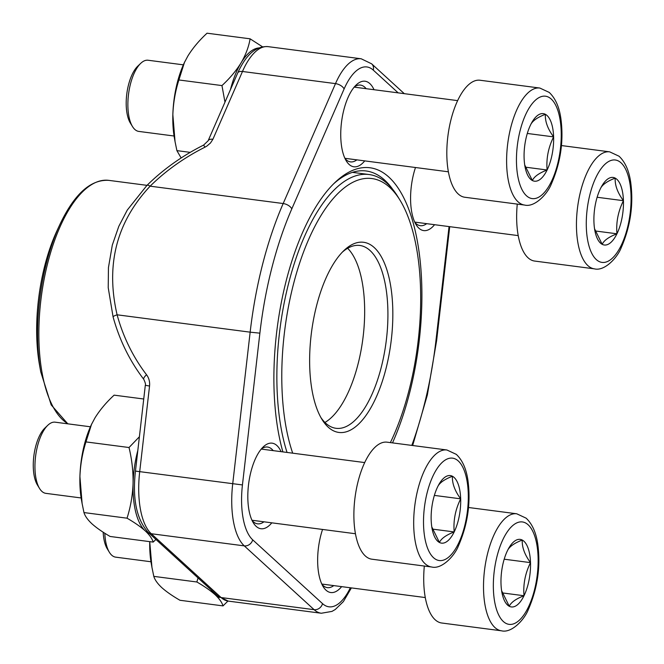 <?xml version="1.0" encoding="UTF-8"?>
<svg xmlns="http://www.w3.org/2000/svg" width="664" height="664" viewBox="0 0 664 664"><rect width="100%" height="100%" fill="white"/><g stroke="black" fill="none" stroke-linecap="round" stroke-linejoin="round"><path stroke-width="1" d="M39.549 488.472L37.416 484.986A32.295 13.496 -82.6 0 1 39.458 435.941A32.295 13.496 -82.6 0 1 44.837 428.106L47.8 425.275A35.889 14.998 97.4 0 0 41.824 433.982A35.889 14.998 97.4 0 0 39.549 488.472A35.889 14.998 97.4 0 0 45.866 493.352L81.132 497.959M437.269 487.625L437.676 486.778C439.46 482.877 444.382 479.366 452.425 476.254C452.059 483.367 454.815 490.887 460.675 498.83A34.063 14.234 -82.6 0 1 454.176 531.939A34.063 14.234 -82.6 0 1 439.419 542.463A34.063 14.234 -82.6 0 1 432.015 528.312A34.063 14.234 -82.6 0 1 431.168 519.887A34.063 14.234 -82.6 0 1 437.344 487.476A34.063 14.234 -82.6 0 1 437.676 486.778A34.063 14.234 -82.6 0 1 452.425 476.254A34.063 14.234 -82.6 0 1 460.675 498.83C455.404 509.421 453.238 520.46 454.176 531.939C446.158 535.026 441.245 538.537 439.419 542.463L431.783 526.876M371.848 559.196A59.005 24.651 -82.6 0 1 355.032 497.502A59.005 24.651 -82.6 0 1 387.12 442.183L446.913 449.984A59.005 24.651 -82.6 0 0 414.834 505.304A59.005 24.651 -82.6 0 0 431.65 566.998L371.848 559.196M90.42 426.786L55.154 422.179A35.889 14.998 97.4 0 0 47.8 425.275M454.176 531.939L432.339 529.083M460.675 498.83L434.364 495.402M600.032 189.489L600.439 188.642C602.223 184.733 607.145 181.23 615.188 178.11C614.822 185.223 617.578 192.751 623.438 200.694A34.063 14.234 -82.6 0 1 616.939 233.794A34.063 14.234 -82.6 0 1 602.182 244.327A34.063 14.234 -82.6 0 1 594.778 230.167A34.063 14.234 -82.6 0 1 593.931 221.743A34.063 14.234 -82.6 0 1 600.107 189.331A34.063 14.234 -82.6 0 1 600.439 188.642A34.063 14.234 -82.6 0 1 615.188 178.11A34.063 14.234 -82.6 0 1 623.438 200.694C618.167 211.285 615.993 222.316 616.939 233.794C608.921 236.89 603.999 240.393 602.182 244.327L594.546 228.731M594.413 268.854C604.539 271.493 617.404 257.624 621.172 247.797C630.568 226.225 633.73 204.263 630.642 181.903C628.957 170.474 625.09 161.916 619.047 156.214L609.676 151.848A59.005 24.651 -82.6 0 0 577.597 207.16A59.005 24.651 -82.6 0 0 594.413 268.854L534.611 261.052A59.005 24.651 -82.6 0 1 517.264 204.097M616.939 233.794L595.102 230.947M623.438 200.694L597.127 197.258M132.485 126.533L130.343 123.039A32.295 13.496 -82.6 0 1 132.385 73.995A32.295 13.496 -82.6 0 1 137.763 66.159L140.727 63.337A35.889 14.998 97.4 0 0 134.75 72.036A35.889 14.998 97.4 0 0 132.485 126.533A35.889 14.998 97.4 0 0 138.801 131.414L174.068 136.012M530.204 125.687L530.602 124.84C532.395 120.931 537.309 117.42 545.36 114.308C544.995 121.421 547.742 128.949 553.61 136.884A34.063 14.234 -82.6 0 1 547.103 169.992A34.063 14.234 -82.6 0 1 532.354 180.517A34.063 14.234 -82.6 0 1 524.95 166.365A34.063 14.234 -82.6 0 1 524.104 157.941A34.063 14.234 -82.6 0 1 530.279 125.529A34.063 14.234 -82.6 0 1 530.602 124.84A34.063 14.234 -82.6 0 1 545.36 114.308A34.063 14.234 -82.6 0 1 553.61 136.884C548.331 147.483 546.165 158.513 547.103 169.992C539.093 173.08 534.171 176.591 532.354 180.517L524.709 164.929M464.783 197.249A59.005 24.651 -82.6 0 1 447.968 135.556A59.005 24.651 -82.6 0 1 480.047 80.244L539.849 88.046A59.005 24.651 -82.6 0 0 507.761 143.358A59.005 24.651 -82.6 0 0 524.577 205.052L464.783 197.249M183.355 64.84L148.089 60.241A35.889 14.998 97.4 0 0 140.727 63.337M547.103 169.992L525.265 167.145M553.61 136.884L527.299 133.456M104.821 533.258A35.889 14.998 97.4 0 0 109.377 552.282L107.244 548.788A32.295 13.496 -82.6 0 1 103.169 532.204M507.105 551.435L507.504 550.581C509.296 546.679 514.21 543.169 522.261 540.056C521.896 547.169 524.643 554.697 530.511 562.632A34.063 14.234 -82.6 0 1 524.004 595.741A34.063 14.234 -82.6 0 1 509.255 606.265A34.063 14.234 -82.6 0 1 501.843 592.114A34.063 14.234 -82.6 0 1 501.005 583.689A34.063 14.234 -82.6 0 1 507.171 551.278A34.063 14.234 -82.6 0 1 507.504 550.581A34.063 14.234 -82.6 0 1 522.261 540.056A34.063 14.234 -82.6 0 1 530.511 562.632C525.232 573.231 523.066 584.262 524.004 595.741C515.986 598.828 511.072 602.339 509.255 606.265L501.611 590.678M501.478 630.8C511.604 633.439 524.469 619.57 528.245 609.743C537.641 588.171 540.795 566.201 537.716 543.849C536.031 532.42 532.163 523.854 526.12 518.161L516.741 513.787A59.005 24.651 -82.6 0 0 484.662 569.106A59.005 24.651 -82.6 0 0 501.478 630.8L441.684 622.998A59.005 24.651 -82.6 0 1 424.329 566.043M109.377 552.282A35.889 14.998 97.4 0 0 115.702 557.154L150.969 561.761M524.004 595.741L502.167 592.894M530.511 562.632L504.2 559.204M227.943 601.061L223.021 605.892L179.961 600.273C172.474 595.957 166.432 591.757 161.833 587.665C157.517 583.614 154.845 579.846 153.799 576.369L151.948 567.363L149.724 541.633A62.69 26.195 -82.6 0 0 151.309 563.827L151.948 567.363M223.021 605.892C221.975 602.414 219.294 598.654 214.987 594.595C210.388 590.512 204.346 586.304 196.859 581.988L153.799 576.369M196.859 581.988L198.046 577.937M219.568 597.467A62.69 26.195 -82.6 0 1 214.987 594.595A62.69 26.195 -82.6 0 1 211.152 589.914M155.924 539.45L153.193 542.09L110.124 536.471C102.646 532.154 96.604 527.946 92.005 523.863C87.689 519.812 85.009 516.044 83.963 512.566L82.12 503.561L79.921 476.578C80.402 464.559 82.419 453.006 85.963 441.909L91.507 424.412L94.993 417.863C99.932 409.92 106.306 402.342 114.117 395.146L143.739 399.006M153.193 542.09C152.147 538.612 149.466 534.844 145.15 530.793C140.552 526.71 134.51 522.502 127.032 518.186L83.963 512.566M127.032 518.186C130.576 507.089 132.584 495.527 133.074 483.516C133.265 471.457 131.92 459.463 129.023 447.519L85.963 441.909M129.023 447.519L139.398 436.746M149.475 533.566A62.69 26.195 -82.6 0 1 145.15 530.793A62.69 26.195 -82.6 0 1 133.074 483.516A62.69 26.195 -82.6 0 1 137.83 450.399M82.112 503.561L81.481 500.025A62.69 26.195 -82.6 0 1 79.921 476.578A62.69 26.195 -82.6 0 1 91.283 424.877A62.69 26.195 -82.6 0 1 91.889 423.599M190.211 152.363L176.898 150.628L175.047 141.615L172.847 114.631C173.337 102.621 175.346 91.059 178.89 79.962L184.434 62.474L187.929 55.925C192.867 47.974 199.242 40.404 207.043 33.2L250.112 38.819L262.546 46.829M181.139 157.966L176.898 150.628M224.971 102.173L221.959 85.581L178.89 79.962M221.959 85.581C229.769 78.377 236.135 70.799 241.082 62.856C245.73 54.871 248.743 46.862 250.112 38.819M230.474 89.54A62.69 26.195 -82.6 0 1 241.082 62.856A62.69 26.195 -82.6 0 1 258.819 47.932M175.047 141.615L174.416 138.079A62.69 26.195 -82.6 0 1 172.847 114.631A62.69 26.195 -82.6 0 1 184.218 62.931A62.69 26.195 -82.6 0 1 184.824 61.661M316.587 305.656A95.873 40.064 -82.6 0 1 343.977 250.511A95.873 40.064 -82.6 0 1 390.963 342.499A95.873 40.064 -82.6 0 1 321.949 419.349A95.873 40.064 -82.6 0 1 316.587 305.656M390.374 442.606A160.041 66.873 97.4 0 0 400.126 200.379A160.041 66.873 97.4 0 0 293.397 284.474A160.041 66.873 97.4 0 0 292.699 453.172M287.039 452.433A163.726 68.417 -82.6 0 1 288.749 282.822A163.726 68.417 -82.6 0 1 369.101 174.532A163.726 68.417 -82.6 0 1 397.927 196.793L400.126 200.379M44.828 265.509A112.473 46.995 97.4 0 0 39.549 365.208L40.745 371.882A123.164 51.468 -82.6 0 1 46.53 262.703A123.164 51.468 -82.6 0 1 60.009 224.241L57.145 230.391A112.473 46.995 97.4 0 0 44.828 265.509M324.928 422.445A92.188 38.52 97.4 0 0 362.859 338.831A92.188 38.52 97.4 0 0 347.646 248.286M320.861 417.482A92.188 38.52 97.4 0 0 335.992 428.297A92.188 38.52 97.4 0 0 386.116 341.869A92.188 38.52 97.4 0 0 359.838 245.464A92.188 38.52 97.4 0 0 342.45 252.046M282.889 451.894A170.548 71.264 -82.6 0 1 335.005 182.475A170.548 71.264 -82.6 0 1 388.93 177.155A170.548 71.264 -82.6 0 1 392.507 442.888M434.58 224.698A43.143 18.028 -82.6 0 1 416.12 224.731A43.143 18.028 -82.6 0 1 415.49 167.511M364.743 160.887A43.143 18.028 -82.6 0 1 346.284 160.929A43.143 18.028 -82.6 0 1 341.587 121.678A43.143 18.028 -82.6 0 1 356.203 84.95A43.143 18.028 -82.6 0 1 369.84 83.598A43.143 18.028 -82.6 0 1 374.031 89.715M341.645 586.636A43.143 18.028 -82.6 0 1 323.185 586.669A43.143 18.028 -82.6 0 1 322.555 529.457M271.817 522.834A43.143 18.028 -82.6 0 1 253.357 522.867A43.143 18.028 -82.6 0 1 248.66 483.624A43.143 18.028 -82.6 0 1 263.268 446.889A43.143 18.028 -82.6 0 1 276.913 445.544A43.143 18.028 -82.6 0 1 281.104 451.661M145.308 385.311L149.549 386.025L139.689 471.805A64.898 27.116 97.4 0 0 151.267 533.731L221.095 597.542A64.898 27.116 97.4 0 0 228.308 601.111L217.9 596.073L148.064 532.271C136.535 519.165 132.335 498.772 135.456 471.091L145.308 385.311C145.814 384.556 145.3 382.564 143.764 379.335C129.654 360.818 119.429 339.993 113.079 316.877L108.224 287.719L108.448 267.592L112.307 245.091L118.806 226.316L127.272 210.073L146.918 185.422A7.379 2.241 45.3 0 1 150.13 186.177C116.54 222 105.526 264.878 117.105 314.802L250.154 332.166A217.568 90.918 -82.6 0 1 283.179 203.533L335.494 83.623A64.898 27.116 -82.6 0 1 361.216 58.789L268.198 46.654A64.898 27.116 97.4 0 0 242.476 71.488L335.494 83.623A7.379 3.818 23.6 0 1 344.101 88.976L291.795 208.894A210.189 87.831 97.4 0 0 259.881 333.162L242.443 484.936A57.527 24.037 97.4 0 0 252.702 539.832L322.53 603.634A57.527 24.037 97.4 0 0 350.351 587.773M392.706 189.34A166.863 69.728 97.4 0 0 384.722 180.168A166.863 69.728 97.4 0 0 366.179 170.988A166.863 69.728 97.4 0 0 333.477 183.969M273.211 450.632A38.719 16.177 97.4 0 0 271.858 449.171A38.719 16.177 97.4 0 0 267.559 447.038A38.719 16.177 97.4 0 0 261.409 448.889M252.071 520.468A38.719 16.177 97.4 0 0 257.541 523.83A38.719 16.177 97.4 0 0 263.932 521.804M321.899 584.27A38.719 16.177 97.4 0 0 327.369 587.632A38.719 16.177 97.4 0 0 333.76 585.606M366.146 88.685A38.719 16.177 97.4 0 0 364.793 87.225A38.719 16.177 97.4 0 0 360.486 85.092A38.719 16.177 97.4 0 0 354.344 86.942M344.998 158.522A38.719 16.177 97.4 0 0 350.467 161.883A38.719 16.177 97.4 0 0 356.858 159.858M414.834 222.324A38.719 16.177 97.4 0 0 420.304 225.685A38.719 16.177 97.4 0 0 426.686 223.668M143.748 379.31A7.379 2.092 -37.4 0 1 146.528 374.728A169.586 153.965 -87.6 0 1 117.105 314.802A7.379 1.021 -15.2 0 0 113.079 316.877M146.918 185.422C163.286 169.312 182.185 155.866 203.616 145.084L208.114 140.801L237.687 73.032A7.379 3.818 -156.4 0 1 242.476 71.488L212.912 139.257A7.379 3.818 -156.4 0 0 208.139 140.751M203.624 145.084L204.952 147.192L206.836 146.113L210.488 142.992L212.912 139.257M458.426 543.575A51.626 21.572 97.4 0 0 455.778 459.189A51.626 21.572 97.4 0 0 423.566 525.315A51.626 21.572 97.4 0 0 458.426 543.575M621.189 245.439A51.626 21.572 97.4 0 0 618.541 161.045A51.626 21.572 97.4 0 0 586.329 227.171A51.626 21.572 97.4 0 0 621.189 245.439M551.361 181.629A51.626 21.572 97.4 0 0 548.713 97.243A51.626 21.572 97.4 0 0 516.501 163.369A51.626 21.572 97.4 0 0 551.361 181.629M528.262 607.377A51.626 21.572 97.4 0 0 525.614 522.991A51.626 21.572 97.4 0 0 493.394 589.117A51.626 21.572 97.4 0 0 528.262 607.377M146.993 185.347L108.838 180.367A124.268 51.925 97.4 0 0 47.849 262.562A124.268 51.925 97.4 0 0 68.16 423.881M217.9 596.073A7.379 6.433 -47.6 0 0 221.095 597.542L314.113 609.676L244.286 545.874A64.898 27.116 -82.6 0 1 232.707 483.94L250.154 332.166L259.881 333.162M148.064 532.271A7.379 6.433 -47.6 0 0 151.267 533.731L244.286 545.874A7.379 6.433 132.4 0 0 252.702 539.832M228.308 601.111L321.326 613.245A64.898 27.116 -82.6 0 1 314.113 609.676A7.379 6.433 132.4 0 0 322.53 603.634M204.952 147.192A169.586 126.666 -23.7 0 0 150.13 186.177L283.179 203.533A7.379 3.818 23.6 0 1 291.795 208.894M135.456 471.091L242.443 484.936M149.549 386.025C149.964 381.767 148.96 378.007 146.528 374.728M411.813 445.403A210.189 87.831 97.4 0 0 435.949 340.607L449.055 226.582M398.184 92.869L373.301 70.135A57.527 24.037 97.4 0 0 344.101 88.976M435.949 340.607L436.63 340.582L449.719 226.673M404.293 93.665L371.632 63.819A7.379 6.433 132.4 0 1 373.301 70.135M364.719 462.576L261.251 449.071M355.439 533.74L251.971 520.244M431.65 566.998C441.776 569.637 454.641 555.768 458.417 545.941C467.805 524.369 470.967 502.399 467.888 480.039C466.194 468.618 462.335 460.052 456.292 454.359L446.913 449.984M609.676 151.848L561.445 145.557M518.194 235.604L414.734 222.108M457.654 100.629L354.186 87.125M448.366 171.802L344.898 158.298M524.577 205.052C534.703 207.691 547.576 193.822 551.344 183.994C560.74 162.423 563.894 140.461 560.814 118.101C559.13 106.672 555.262 98.114 549.219 92.412L539.849 88.046M516.741 513.787L468.518 507.495M425.267 597.55L321.799 584.046M91.283 424.877L91.499 424.412M184.218 62.931L184.434 62.474M352.435 172.358L369.101 174.532M40.745 371.882L51.178 404.891L67.803 423.831M108.838 180.367C90.736 179.28 74.459 193.905 60.009 224.241M237.687 73.032C246.02 54.556 256.188 45.766 268.198 46.654M321.326 613.245L331.975 611.403L335.278 609.486L343.379 601.592L351.38 587.906M412.659 445.519L427.359 394.964L436.63 340.582M371.632 63.819L361.216 58.789"/></g></svg>
